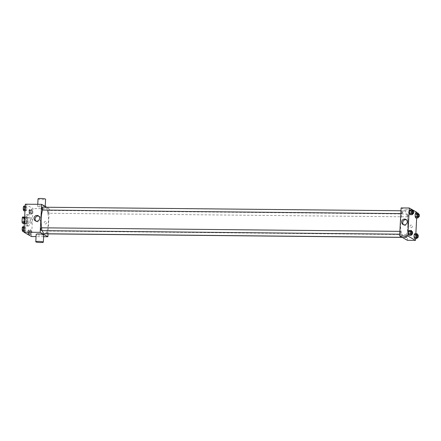<?xml version="1.0" encoding="UTF-8"?>
<svg xmlns="http://www.w3.org/2000/svg" width="441" height="441" viewBox="0 0 441 441"><rect width="100%" height="100%" fill="white"/><g stroke="black" fill="none" stroke-linecap="round" stroke-linejoin="round"><path stroke-width="0.33" stroke-dasharray="2.21 1.65" d="M31.008 223.207A2.833 0.783 90.6 0 0 31.129 223.24A2.833 0.783 90.6 0 0 31.939 220.412A2.833 0.783 90.6 0 0 31.184 217.573A2.833 0.783 90.6 0 0 30.379 220.18A2.833 0.783 90.6 0 0 31.008 223.207M22.838 223.124A2.833 0.783 90.6 0 0 22.96 223.157A2.833 0.783 90.6 0 0 23.77 220.335A2.833 0.783 90.6 0 0 23.015 217.49A2.833 0.783 90.6 0 0 22.21 220.103A2.833 0.783 90.6 0 0 22.838 223.124M22.607 216.983L23.682 217.6A3.655 1.009 90.6 0 1 23.919 218.835L23.715 222.766A3.655 1.009 90.6 0 1 23.367 223.664M23.919 218.835L26.642 218.863L26.438 222.788L23.715 222.766M24.299 223.675L26.091 223.692L24.332 223.069M26.091 223.692A3.655 1.009 90.6 0 0 26.438 222.788M26.642 218.863A3.655 1.009 90.6 0 0 26.405 217.628L23.682 217.6M25.01 223.074A3.655 1.009 90.6 0 1 24.773 221.84L24.977 217.915A3.655 1.009 90.6 0 1 25.33 217.011L26.405 217.628M26.736 220.935A3.776 1.042 -89.4 0 1 25.672 224.127A3.776 1.042 -89.4 0 1 24.668 220.34A3.776 1.042 -89.4 0 1 25.749 216.575A3.776 1.042 -89.4 0 1 26.736 220.935M27.64 220.947A3.776 1.042 90.6 0 0 26.653 216.581A3.776 1.042 90.6 0 0 25.578 220.065A3.776 1.042 90.6 0 0 26.421 224.094A3.776 1.042 90.6 0 0 26.581 224.138A3.776 1.042 90.6 0 0 27.64 220.947M24.977 217.915L24.602 217.909M24.773 221.84L24.398 221.834M25.33 217.011L24.652 217.005M26.322 225.957A5.667 1.566 90.6 0 0 26.559 226.029A5.667 1.566 90.6 0 0 28.18 220.373A5.667 1.566 90.6 0 0 26.675 214.695A5.667 1.566 90.6 0 0 25.06 219.91A5.667 1.566 90.6 0 0 26.322 225.957M28.136 225.974A5.667 1.566 90.6 0 0 28.378 226.046A5.667 1.566 90.6 0 0 29.994 220.395A5.667 1.566 90.6 0 0 28.489 214.712A5.667 1.566 90.6 0 0 26.879 219.932A5.667 1.566 90.6 0 0 28.136 225.974M31.928 209.266L32.441 210.809L32.314 213.235L31.675 214.117L31.162 212.573L31.289 210.153L31.928 209.266L32.441 210.809L32.314 213.235L31.675 214.117L31.162 212.573L31.289 210.153L31.928 209.266L29.657 209.243L30.17 210.787L30.043 213.212L29.404 214.094L28.891 212.551L29.018 210.125L29.657 209.243M26.273 206.041L26.785 207.579L26.658 210.004L26.013 210.886L25.501 209.348L25.628 206.923L26.273 206.041L26.785 207.579L26.658 210.004L26.013 210.886L25.501 209.348L25.628 206.923L26.273 206.041L25.225 206.03M25.324 204.189L33.009 208.576L31.543 236.563M30.848 229.871L31.361 231.409L31.234 233.835L30.594 234.717L30.082 233.173L30.209 230.753L30.848 229.871L31.361 231.409L31.234 233.835L30.594 234.717L30.082 233.173L30.209 230.753L30.848 229.871L28.577 229.844L29.089 231.387L28.963 233.813L28.323 234.695L27.811 233.151L27.937 230.731L28.577 229.844M25.192 226.641L25.705 228.184L25.578 230.604L24.939 231.492L24.426 229.948L24.553 227.523L25.192 226.641L25.705 228.184L25.578 230.604L24.939 231.492L24.426 229.948L24.553 227.523L25.192 226.641L24.145 226.63M43.62 236.685L36.057 236.613M46.74 207.253L49.348 208.736L33.009 208.576M49.348 208.736L48.03 233.879M45.368 223.984A1.301 1.235 -60.3 0 0 46.079 221.575A1.301 1.235 -60.3 0 0 44.365 222.088A1.301 1.235 -60.3 0 0 45.368 223.984A1.301 1.235 -60.3 0 0 46.079 221.575A1.301 1.235 -60.3 0 0 44.365 222.088A1.301 1.235 -60.3 0 0 45.368 223.984M44.64 233.763A13.224 3.649 90.6 0 0 48.422 220.577A13.224 3.649 90.6 0 0 44.899 207.32A13.224 3.649 90.6 0 0 42.645 210.043M41.658 227.815A13.224 3.649 90.6 0 0 42.325 230.654M42.468 210.043A1.417 0.391 90.6 0 0 42.871 208.632A1.417 0.391 90.6 0 0 42.496 207.209M48.063 213.251A1.417 0.391 90.6 0 0 48.124 213.268A1.417 0.391 90.6 0 0 48.532 211.856A1.417 0.391 90.6 0 0 48.152 210.44A1.417 0.391 90.6 0 0 47.749 211.741A1.417 0.391 90.6 0 0 48.063 213.251M47.044 233.873A1.417 0.391 90.6 0 0 47.452 232.457A1.417 0.391 90.6 0 0 47.071 231.04A1.417 0.391 90.6 0 0 46.674 232.203A1.417 0.391 90.6 0 0 46.911 233.785M41.476 227.826A1.417 0.391 -89.4 0 1 41.79 229.342A1.417 0.391 -89.4 0 1 41.388 230.643M37.788 206.471A3.776 0.551 -177 0 0 41.923 207.077A3.776 0.551 -177 0 0 45.191 206.702A3.776 0.551 -177 0 0 41.448 205.953A3.776 0.551 -177 0 0 37.645 206.305A3.776 0.551 -177 0 0 37.788 206.471M43.725 234.695A3.776 0.551 3 0 1 39.922 235.047A3.776 0.551 3 0 1 36.179 234.298M38.036 198.841A3.776 0.551 -177 0 0 38.18 199.007A3.776 0.551 -177 0 0 42.314 199.613A3.776 0.551 -177 0 0 45.583 199.238M38.808 216.134A2.938 2.795 119.7 0 1 37.783 221.84A2.938 2.795 119.7 0 1 35.969 221.106M403.537 237.17A13.224 3.649 90.6 0 0 404.088 237.33A13.224 3.649 90.6 0 0 407.87 224.144A13.224 3.649 90.6 0 0 404.353 210.886A13.224 3.649 90.6 0 0 400.593 223.063A13.224 3.649 90.6 0 0 403.537 237.17M400.924 231.393A1.417 0.391 -89.4 0 1 401.244 232.903A1.417 0.391 -89.4 0 1 400.836 234.21A1.417 0.391 -89.4 0 1 400.461 232.787A1.417 0.391 -89.4 0 1 400.869 231.376A1.417 0.391 -89.4 0 1 400.924 231.393M407.517 216.818A1.417 0.391 90.6 0 0 407.578 216.834A1.417 0.391 90.6 0 0 407.98 215.423A1.417 0.391 90.6 0 0 407.605 214.001A1.417 0.391 90.6 0 0 407.203 215.307A1.417 0.391 90.6 0 0 407.517 216.818M406.437 237.418A1.417 0.391 90.6 0 0 406.497 237.434A1.417 0.391 90.6 0 0 406.9 236.023A1.417 0.391 90.6 0 0 406.525 234.601A1.417 0.391 90.6 0 0 406.122 235.907A1.417 0.391 90.6 0 0 406.437 237.418M401.861 213.593A1.417 0.391 90.6 0 0 401.916 213.609A1.417 0.391 90.6 0 0 402.324 212.198A1.417 0.391 90.6 0 0 401.944 210.776A1.417 0.391 90.6 0 0 401.542 212.082A1.417 0.391 90.6 0 0 401.861 213.593M401.112 207.92L408.796 212.303L407.33 240.295M416.966 212.386L408.796 212.303M416.932 213.086L416.679 217.937M415.852 233.686L415.598 238.537M411.172 227.611A1.301 1.235 -60.3 0 0 411.883 225.202A1.301 1.235 -60.3 0 0 410.169 225.72A1.301 1.235 -60.3 0 0 411.172 227.611A1.301 1.235 -60.3 0 0 411.883 225.202A1.301 1.235 -60.3 0 0 410.169 225.72A1.301 1.235 -60.3 0 0 411.172 227.611M410.229 209.85L410.742 211.388L410.615 213.813L409.976 214.695L410.615 213.813L410.742 211.388L410.229 209.85M414.805 233.675L415.317 235.218L415.19 237.644L414.551 238.526L415.19 237.644L415.317 235.218L414.805 233.675M415.885 213.075L416.398 214.618L416.271 217.038L415.631 217.926L416.271 217.038L416.398 214.618L415.885 213.075M409.149 230.45L409.661 231.988L409.535 234.414L408.895 235.296L409.535 234.414L409.661 231.988L409.149 230.45M405.472 209.326L408.019 209.409L405.472 209.326M403.956 237.258L406.552 237.396M406.431 219.778A2.938 2.795 119.7 0 1 405.406 225.483A2.938 2.795 119.7 0 1 403.592 224.756M411.756 231.486L411.811 234.32M411.277 234.314A1.417 0.391 90.6 0 0 411.685 232.898A1.417 0.391 90.6 0 0 411.304 231.481M411.933 232.016L409.661 231.988M411.806 234.436L409.535 234.414M412.837 210.881L412.892 213.72M412.357 213.714A1.417 0.391 90.6 0 0 412.759 212.297A1.417 0.391 90.6 0 0 412.385 210.881M413.013 211.41L410.742 211.388M412.886 213.835L410.615 213.813M417.412 234.711L417.467 237.545M416.932 237.539A1.417 0.391 90.6 0 0 417.34 236.128A1.417 0.391 90.6 0 0 416.96 234.706M417.588 235.24L415.317 235.218M417.462 237.666L415.19 237.644M418.492 214.111L418.548 216.944M418.013 216.939A1.417 0.391 90.6 0 0 418.421 215.528A1.417 0.391 90.6 0 0 418.04 214.106M418.669 214.64L416.398 214.618M418.542 217.066L416.271 217.038M22.921 226.619L23.434 228.162L23.307 230.582L22.667 231.464M22.723 230.445A1.417 0.391 90.6 0 0 22.778 230.461A1.417 0.391 90.6 0 0 23.186 229.044A1.417 0.391 90.6 0 0 22.811 227.628A1.417 0.391 90.6 0 0 22.403 228.929A1.417 0.391 90.6 0 0 22.723 230.445A1.417 0.391 90.6 0 0 22.772 230.461A1.417 0.391 90.6 0 0 23.18 229.044A1.417 0.391 90.6 0 0 22.8 227.628A1.417 0.391 90.6 0 0 22.397 228.929A1.417 0.391 90.6 0 0 22.712 230.445M25.705 228.184L23.434 228.162M25.578 230.604L23.307 230.582M24.939 231.492L23.891 231.481M24.426 229.948L23.974 229.943M24.553 227.523L24.101 227.517M24.001 206.019L24.514 207.557L24.387 209.982L23.748 210.864M23.803 209.839A1.417 0.391 90.6 0 0 23.858 209.861A1.417 0.391 90.6 0 0 24.266 208.444A1.417 0.391 90.6 0 0 23.886 207.027A1.417 0.391 90.6 0 0 23.483 208.328A1.417 0.391 90.6 0 0 23.803 209.839M26.785 207.579L24.514 207.557M26.658 210.004L24.387 209.982M26.013 210.886L24.972 210.881M25.501 209.348L25.054 209.343M25.628 206.923L25.181 206.917M23.792 209.839A1.417 0.391 90.6 0 0 23.853 209.861A1.417 0.391 90.6 0 0 24.255 208.444A1.417 0.391 90.6 0 0 23.88 207.027A1.417 0.391 90.6 0 0 23.478 208.328A1.417 0.391 90.6 0 0 23.792 209.839M28.378 233.669A1.417 0.391 90.6 0 0 28.439 233.686A1.417 0.391 90.6 0 0 28.841 232.275A1.417 0.391 90.6 0 0 28.467 230.852A1.417 0.391 90.6 0 0 28.064 232.159A1.417 0.391 90.6 0 0 28.378 233.669M31.361 231.409L29.089 231.387M31.234 233.835L28.963 233.813M30.594 234.717L28.323 234.695M30.082 233.173L27.811 233.151M30.209 230.753L27.937 230.731M28.373 233.669A1.417 0.391 90.6 0 0 28.428 233.686A1.417 0.391 90.6 0 0 28.836 232.275A1.417 0.391 90.6 0 0 28.461 230.852A1.417 0.391 90.6 0 0 28.053 232.159A1.417 0.391 90.6 0 0 28.373 233.669M29.459 213.069A1.417 0.391 90.6 0 0 29.519 213.086A1.417 0.391 90.6 0 0 29.922 211.674A1.417 0.391 90.6 0 0 29.547 210.252A1.417 0.391 90.6 0 0 29.145 211.559A1.417 0.391 90.6 0 0 29.459 213.069A1.417 0.391 90.6 0 0 29.508 213.086A1.417 0.391 90.6 0 0 29.916 211.674A1.417 0.391 90.6 0 0 29.536 210.252A1.417 0.391 90.6 0 0 29.134 211.559A1.417 0.391 90.6 0 0 29.453 213.069M32.441 210.809L30.17 210.787M32.314 213.235L30.043 213.212M31.675 214.117L29.404 214.094M31.162 212.573L28.891 212.551M31.289 210.153L29.018 210.125M22.96 223.157L31.129 223.24M23.015 217.49L31.184 217.573M26.653 216.581L25.749 216.575M26.581 224.138L25.672 224.127M28.489 214.712L26.675 214.695M28.378 226.046L26.559 226.029M45.191 206.702L45.208 206.377M37.645 206.305L37.75 204.315M39.392 216.377L38.301 215.754M36.482 221.487L35.385 220.864M404.353 210.886L44.899 207.32M404.088 237.33L402.098 237.308M399.733 234.199L400.836 234.21M399.882 231.365L400.869 231.376M407.605 214.001L48.152 210.44M407.578 216.834L48.124 213.268M406.525 234.601L47.071 231.04M406.497 237.434L402.247 237.396M401.944 210.776L400.963 210.765M401.916 213.609L400.814 213.598M407.015 220.026L405.918 219.398M404.099 225.13L403.008 224.508"/><path stroke-width="0.66" d="M24.398 221.834L22.05 221.812L22.254 217.887A3.655 1.009 90.6 0 1 22.607 216.983L24.652 217.005M24.299 223.675L22.287 223.047A3.655 1.009 90.6 0 1 22.05 221.812M24.332 223.069L22.287 223.047M24.602 217.909L22.254 217.887M36.057 236.613L31.543 236.563L23.853 232.181L25.324 204.189L41.658 204.354L46.74 207.253M48.03 233.879L47.882 236.729L43.62 236.685M42.325 230.654A13.224 3.649 90.6 0 0 44.083 233.603A13.224 3.649 90.6 0 0 44.64 233.763L402.098 237.308M42.645 210.043A13.224 3.649 90.6 0 0 41.658 227.815M47.882 236.729L40.192 232.341L41.658 204.354M400.963 210.765L42.496 207.209A1.417 0.391 90.6 0 0 42.093 208.516A1.417 0.391 90.6 0 0 42.408 210.026A1.417 0.391 90.6 0 0 42.468 210.043L400.814 213.598M46.911 233.785A1.417 0.391 90.6 0 0 46.989 233.857A1.417 0.391 90.6 0 0 47.044 233.873L402.247 237.396M399.733 234.199L41.388 230.643A1.417 0.391 -89.4 0 1 41.013 229.226A1.417 0.391 -89.4 0 1 41.415 227.81A1.417 0.391 -89.4 0 1 41.476 227.826M40.192 232.341L23.853 232.181M36.691 221.211A2.938 2.795 119.7 0 1 34.415 216.922A2.938 2.795 119.7 0 1 39.547 219.034A2.938 2.795 119.7 0 1 36.691 221.211M35.787 241.762L36.179 234.298A3.776 0.551 3 0 1 39.447 233.923A3.776 0.551 3 0 1 43.582 234.529A3.776 0.551 3 0 1 43.725 234.695L43.334 242.159A3.776 0.551 3 0 1 39.53 242.511A3.776 0.551 3 0 1 35.787 241.762A3.776 0.551 3 0 1 39.056 241.387A3.776 0.551 3 0 1 43.19 241.993A3.776 0.551 3 0 1 43.334 242.159M45.208 206.377L45.583 199.238A3.776 0.551 -177 0 0 41.84 198.489A3.776 0.551 -177 0 0 38.036 198.841L37.75 204.315M35.969 221.106A2.938 2.795 119.7 0 1 38.808 216.134M415.598 238.537L415.499 240.373L407.33 240.295L399.645 235.907L401.112 207.92L409.281 207.998L416.966 212.386L416.932 213.086M416.679 217.937L415.852 233.686M412.892 213.72L412.241 214.717L409.976 214.695L409.463 213.157L409.59 210.732L410.229 209.85L412.5 209.872L412.837 210.881M417.467 237.545L416.822 238.548L414.551 238.526L414.038 236.982L414.165 234.562L414.805 233.675L417.076 233.697L417.412 234.711M415.499 240.373L407.815 235.99L409.281 207.998M418.548 216.944L417.903 217.948L415.631 217.926L415.119 216.382L415.246 213.957L415.885 213.075L418.156 213.097L418.492 214.111M411.811 234.32L411.166 235.323L408.895 235.296L408.383 233.758L408.509 231.332L409.149 230.45L411.42 230.472L411.756 231.486M407.815 235.99L399.645 235.907M404.309 224.86A2.938 2.795 119.7 0 1 402.038 220.572A2.938 2.795 119.7 0 1 407.17 222.683A2.938 2.795 119.7 0 1 404.309 224.86M406.503 237.341L403.956 237.264L406.503 237.341M406.552 237.396L403.956 237.258M403.592 224.756A2.938 2.795 119.7 0 1 406.431 219.778M411.166 235.323L410.654 233.78L410.78 231.354L411.42 230.472M412.214 231.486L411.304 231.481A1.417 0.391 90.6 0 0 410.902 232.782A1.417 0.391 90.6 0 0 411.216 234.298A1.417 0.391 90.6 0 0 411.277 234.314L412.186 234.32A1.417 0.391 90.6 0 0 412.589 232.909A1.417 0.391 90.6 0 0 412.214 231.486A1.417 0.391 90.6 0 0 411.811 232.793A1.417 0.391 90.6 0 0 412.126 234.303A1.417 0.391 90.6 0 0 412.186 234.32M408.895 235.296L408.383 233.758L408.509 231.332L409.149 230.45M410.654 233.78L408.383 233.758M410.78 231.354L408.509 231.332M412.241 214.717L411.729 213.179L411.855 210.754L412.5 209.872M413.294 210.886L412.385 210.881A1.417 0.391 90.6 0 0 411.982 212.182A1.417 0.391 90.6 0 0 412.296 213.698A1.417 0.391 90.6 0 0 412.357 213.714L413.267 213.72A1.417 0.391 90.6 0 0 413.669 212.308A1.417 0.391 90.6 0 0 413.294 210.886A1.417 0.391 90.6 0 0 412.892 212.193A1.417 0.391 90.6 0 0 413.206 213.703A1.417 0.391 90.6 0 0 413.267 213.72M409.976 214.695L409.463 213.157L409.59 210.732L410.229 209.85M411.729 213.179L409.463 213.157M411.855 210.754L409.59 210.732M416.822 238.548L416.31 237.004L416.436 234.584L417.076 233.697M417.87 234.717L416.96 234.706A1.417 0.391 90.6 0 0 416.558 236.012A1.417 0.391 90.6 0 0 416.877 237.523A1.417 0.391 90.6 0 0 416.932 237.539L417.842 237.55A1.417 0.391 90.6 0 0 418.25 236.139A1.417 0.391 90.6 0 0 417.87 234.717A1.417 0.391 90.6 0 0 417.467 236.023A1.417 0.391 90.6 0 0 417.781 237.534A1.417 0.391 90.6 0 0 417.842 237.55M414.551 238.526L414.038 236.982L414.165 234.562L414.805 233.675M416.31 237.004L414.038 236.982M416.436 234.584L414.165 234.562M417.903 217.948L417.39 216.404L417.517 213.984L418.156 213.097M418.95 214.117L418.04 214.106A1.417 0.391 90.6 0 0 417.638 215.412A1.417 0.391 90.6 0 0 417.952 216.922A1.417 0.391 90.6 0 0 418.013 216.939L418.922 216.95A1.417 0.391 90.6 0 0 419.325 215.533A1.417 0.391 90.6 0 0 418.95 214.117A1.417 0.391 90.6 0 0 418.548 215.417A1.417 0.391 90.6 0 0 418.862 216.933A1.417 0.391 90.6 0 0 418.922 216.95M415.631 217.926L415.119 216.382L415.246 213.957L415.885 213.075M417.39 216.404L415.119 216.382M417.517 213.984L415.246 213.957M23.891 231.481L22.667 231.464L22.155 229.926L22.282 227.501L22.921 226.619L24.145 226.63M23.974 229.943L22.155 229.926M24.101 227.517L22.282 227.501M24.972 210.881L23.748 210.864L23.235 209.326L23.362 206.901L24.001 206.019L25.225 206.03M25.054 209.343L23.235 209.326M25.181 206.917L23.362 206.901M41.415 227.81L399.882 231.365"/></g></svg>

